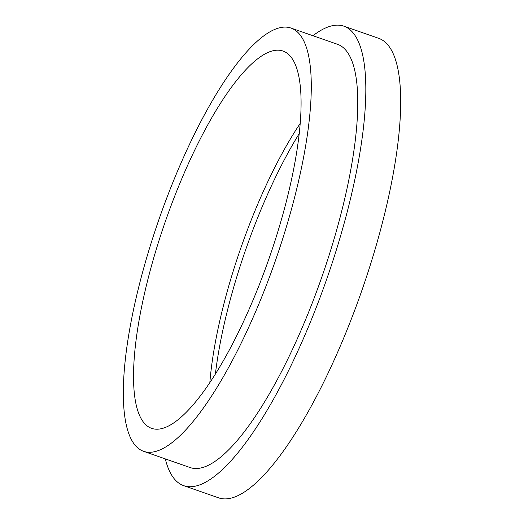 <?xml version="1.0" encoding="UTF-8"?>
<svg xmlns="http://www.w3.org/2000/svg" width="524" height="524" viewBox="0 0 524 524"><rect width="100%" height="100%" fill="white"/><g stroke="black" fill="none" stroke-linecap="round" stroke-linejoin="round"><path stroke-width="0.79" d="M299.309 133.463A203.463 56.075 -70.8 0 0 245.979 248.841A203.463 56.075 -70.8 0 0 215.41 373.881M209.855 382.454A199.762 55.059 109.2 0 1 241.125 247.158A199.762 55.059 109.2 0 1 300.291 123.291M275.323 260.893A224.095 61.76 109.2 0 1 143.471 451.275A224.095 61.76 109.2 0 1 159.283 218.501A224.095 61.76 109.2 0 1 291.134 28.113A224.095 61.76 109.2 0 1 275.323 260.893M291.134 28.113L337.626 44.337A224.095 61.76 109.2 0 1 321.808 277.111A224.095 61.76 109.2 0 1 189.957 467.5L143.471 451.275M312.966 35.73A243.3 67.059 109.2 0 1 343.954 26.2A243.3 67.059 109.2 0 1 326.779 278.932A243.3 67.059 109.2 0 1 183.629 485.63A243.3 67.059 109.2 0 1 165.302 458.893M343.954 26.2L378.819 38.37A243.3 67.059 109.2 0 1 361.645 291.095A243.3 67.059 109.2 0 1 218.495 497.8L183.629 485.63M165.584 220.801A199.762 55.059 109.2 0 1 283.117 51.083A199.762 55.059 109.2 0 1 269.022 258.587A199.762 55.059 109.2 0 1 151.488 428.305A199.762 55.059 109.2 0 1 165.584 220.801"/></g></svg>
